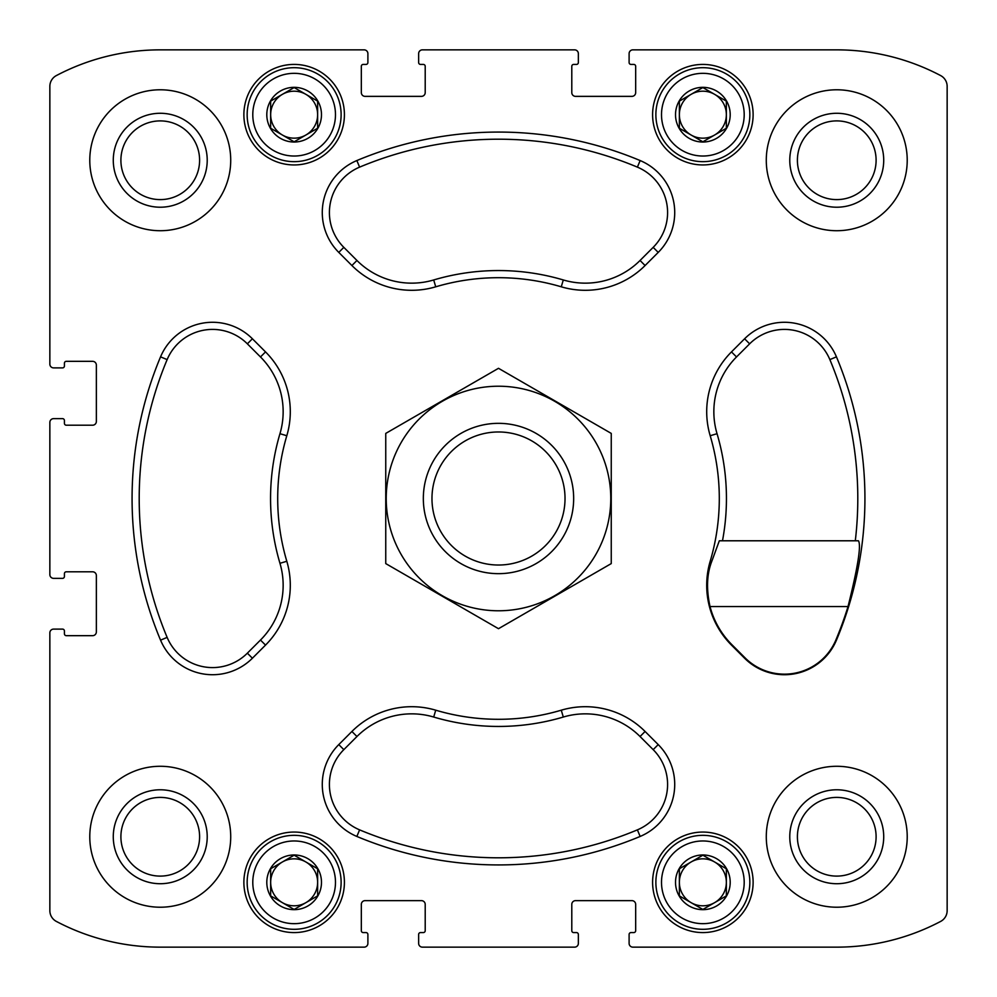 <?xml version="1.0" encoding="UTF-8"?>
<svg xmlns="http://www.w3.org/2000/svg" width="997" height="997" viewBox="0 0 997 997"><rect width="100%" height="100%" fill="white"/><g stroke="black" fill="none" stroke-linecap="round" stroke-linejoin="round"><path stroke-width="1.5" d="M160.255 120.899A39.344 39.344 0 0 1 194.328 179.921A39.344 39.344 0 0 1 126.17 179.921A39.344 39.344 0 0 1 160.255 120.899M797.401 836.745A39.344 39.344 0 0 1 856.423 802.672A39.344 39.344 0 0 1 856.423 870.83A39.344 39.344 0 0 1 797.401 836.745M344.414 882.32A50.274 50.274 0 0 0 269.003 838.789A50.274 50.274 0 0 0 269.003 925.852A50.274 50.274 0 0 0 344.414 882.32M753.121 882.32A50.274 50.274 0 0 0 677.723 838.789A50.274 50.274 0 0 0 677.723 925.852A50.274 50.274 0 0 0 753.121 882.32M344.414 114.68A50.274 50.274 0 0 0 269.003 71.148A50.274 50.274 0 0 0 269.003 158.211A50.274 50.274 0 0 0 344.414 114.68M753.121 114.68A50.274 50.274 0 0 0 677.723 71.148A50.274 50.274 0 0 0 677.723 158.211A50.274 50.274 0 0 0 753.121 114.68M230.718 836.745A70.463 70.463 0 0 0 160.255 766.282A70.463 70.463 0 0 0 89.78 836.745A70.463 70.463 0 0 0 160.255 907.22A70.463 70.463 0 0 0 230.718 836.745M230.718 160.255A70.463 70.463 0 0 0 160.255 89.78A70.463 70.463 0 0 0 89.78 160.255A70.463 70.463 0 0 0 160.255 230.718A70.463 70.463 0 0 0 230.718 160.255M907.22 160.255A70.463 70.463 0 0 0 836.745 89.78A70.463 70.463 0 0 0 766.282 160.255A70.463 70.463 0 0 0 836.745 230.718A70.463 70.463 0 0 0 907.22 160.255M907.22 836.745A70.463 70.463 0 0 0 836.745 766.282A70.463 70.463 0 0 0 766.282 836.745A70.463 70.463 0 0 0 836.745 907.22A70.463 70.463 0 0 0 907.22 836.745M351.904 731.474L338.781 744.597A56.38 56.38 0 0 0 356.851 836.446A366.435 366.435 0 0 0 640.149 836.446A56.38 56.38 0 0 0 658.219 744.597L645.096 731.474A84.558 84.558 0 0 0 561.274 710.188A220.798 220.798 0 0 1 435.726 710.188A84.558 84.558 0 0 0 351.904 731.474L356.951 736.521L343.828 749.644A49.239 49.239 0 0 0 359.605 829.865A359.294 359.294 0 0 0 637.395 829.865A49.239 49.239 0 0 0 653.172 749.644L640.049 736.521A77.417 77.417 0 0 0 563.293 717.042L561.274 710.188M252.403 338.781A56.38 56.38 0 0 0 160.554 356.851A366.435 366.435 0 0 0 160.554 640.149A56.38 56.38 0 0 0 252.403 658.219L265.526 645.096A84.558 84.558 0 0 0 286.812 561.274A220.798 220.798 0 0 1 286.812 435.726A84.558 84.558 0 0 0 265.526 351.904L252.403 338.781L247.356 343.828A49.239 49.239 0 0 0 167.135 359.605A359.294 359.294 0 0 0 167.135 637.395A49.239 49.239 0 0 0 247.356 653.172L260.479 640.049A77.417 77.417 0 0 0 279.958 563.293L286.812 561.274M640.149 160.554A366.435 366.435 0 0 0 356.851 160.554A56.38 56.38 0 0 0 338.781 252.403L351.904 265.526A84.558 84.558 0 0 0 435.726 286.812A220.798 220.798 0 0 1 561.274 286.812A84.558 84.558 0 0 0 645.096 265.526L658.219 252.403A56.38 56.38 0 0 0 640.149 160.554L637.395 167.135A359.294 359.294 0 0 0 359.605 167.135A49.239 49.239 0 0 0 343.828 247.356L356.951 260.479A77.417 77.417 0 0 0 433.707 279.958L435.726 286.812M49.85 422.392L49.85 574.608A3.764 3.764 0 0 0 53.614 578.36L62.537 578.36A1.882 1.882 0 0 0 64.419 576.49L64.419 573.661A1.882 1.882 0 0 1 66.288 571.792L92.596 571.792A3.764 3.764 0 0 1 96.36 575.543L96.36 631.924A3.764 3.764 0 0 1 92.596 635.675L66.288 635.675A1.882 1.882 0 0 1 64.419 633.805L64.419 630.976A1.882 1.882 0 0 0 62.537 629.107L53.614 629.107A3.764 3.764 0 0 0 49.85 632.858L49.85 910.635A12.213 12.213 0 0 0 56.368 921.427A222.68 222.68 0 0 0 160.255 947.15L364.142 947.15A3.764 3.764 0 0 0 367.893 943.386L367.893 934.463A1.882 1.882 0 0 0 366.024 932.581L363.195 932.581A1.882 1.882 0 0 1 361.325 930.712L361.325 904.404A3.764 3.764 0 0 1 365.076 900.64L421.457 900.64A3.764 3.764 0 0 1 425.208 904.404L425.208 930.712A1.882 1.882 0 0 1 423.339 932.581L420.51 932.581A1.882 1.882 0 0 0 418.64 934.463L418.64 943.386A3.764 3.764 0 0 0 422.392 947.15L574.608 947.15A3.764 3.764 0 0 0 578.36 943.386L578.36 934.463A1.882 1.882 0 0 0 576.49 932.581L573.661 932.581A1.882 1.882 0 0 1 571.792 930.712L571.792 904.404A3.764 3.764 0 0 1 575.543 900.64L631.924 900.64A3.764 3.764 0 0 1 635.675 904.404L635.675 930.712A1.882 1.882 0 0 1 633.805 932.581L630.976 932.581A1.882 1.882 0 0 0 629.107 934.463L629.107 943.386A3.764 3.764 0 0 0 632.858 947.15L836.745 947.15A222.68 222.68 0 0 0 940.632 921.427A12.213 12.213 0 0 0 947.15 910.635L947.15 86.365A12.213 12.213 0 0 0 940.632 75.573A222.68 222.68 0 0 0 836.745 49.85L632.858 49.85A3.764 3.764 0 0 0 629.107 53.614L629.107 62.537A1.882 1.882 0 0 0 630.976 64.419L633.805 64.419A1.882 1.882 0 0 1 635.675 66.288L635.675 92.596A3.764 3.764 0 0 1 631.924 96.36L575.543 96.36A3.764 3.764 0 0 1 571.792 92.596L571.792 66.288A1.882 1.882 0 0 1 573.661 64.419L576.49 64.419A1.882 1.882 0 0 0 578.36 62.537L578.36 53.614A3.764 3.764 0 0 0 574.608 49.85L422.392 49.85A3.764 3.764 0 0 0 418.64 53.614L418.64 62.537A1.882 1.882 0 0 0 420.51 64.419L423.339 64.419A1.882 1.882 0 0 1 425.208 66.288L425.208 92.596A3.764 3.764 0 0 1 421.457 96.36L365.076 96.36A3.764 3.764 0 0 1 361.325 92.596L361.325 66.288A1.882 1.882 0 0 1 363.195 64.419L366.024 64.419A1.882 1.882 0 0 0 367.893 62.537L367.893 53.614A3.764 3.764 0 0 0 364.142 49.85L160.255 49.85A222.68 222.68 0 0 0 56.368 75.573A12.213 12.213 0 0 0 49.85 86.365L49.85 364.142A3.764 3.764 0 0 0 53.614 367.893L62.537 367.893A1.882 1.882 0 0 0 64.419 366.024L64.419 363.195A1.882 1.882 0 0 1 66.288 361.325L92.596 361.325A3.764 3.764 0 0 1 96.36 365.076L96.36 421.457A3.764 3.764 0 0 1 92.596 425.208L66.288 425.208A1.882 1.882 0 0 1 64.419 423.339L64.419 420.51A1.882 1.882 0 0 0 62.537 418.64L53.614 418.64A3.764 3.764 0 0 0 49.85 422.392L49.85 574.608M710.188 561.274A84.558 84.558 0 0 0 731.474 645.096L744.597 658.219A56.38 56.38 0 0 0 836.446 640.149A366.435 366.435 0 0 0 836.446 356.851A56.38 56.38 0 0 0 744.597 338.781L731.474 351.904A84.558 84.558 0 0 0 710.188 435.726A220.798 220.798 0 0 1 710.188 561.274L711.646 561.697L719.323 540.785L858.429 540.785C861.358 545.16 857.894 567.081 848.023 606.55A365.849 365.849 0 0 1 835.91 639.924L836.446 640.149M56.368 921.427A12.213 12.213 0 0 1 49.85 910.635L49.85 632.858M364.142 947.15L160.255 947.15M574.608 947.15L422.392 947.15M836.745 947.15L632.858 947.15M947.15 86.365L947.15 560.85M947.15 652.25L947.15 910.635M632.858 49.85L836.745 49.85M422.392 49.85L574.608 49.85M160.255 49.85L364.142 49.85M49.85 364.142L49.85 86.365M55.957 578.36L53.614 578.36M53.614 629.107L55.957 629.107M367.893 941.043L367.893 943.386M418.64 943.386L418.64 941.043M578.36 941.043L578.36 943.386M629.107 943.386L629.107 941.043M629.107 55.957L629.107 53.614M578.36 53.614L578.36 55.957M418.64 55.957L418.64 53.614M367.893 53.614L367.893 55.957M55.957 367.893L53.614 367.893M53.614 418.64L55.957 418.64M637.395 167.135A49.239 49.239 0 0 1 653.172 247.356L640.049 260.479A77.417 77.417 0 0 1 563.293 279.958A227.939 227.939 0 0 0 433.707 279.958M247.356 343.828L260.479 356.951A77.417 77.417 0 0 1 279.958 433.707A227.939 227.939 0 0 0 279.958 563.293M356.951 736.521A77.417 77.417 0 0 1 433.707 717.042A227.939 227.939 0 0 0 563.293 717.042M722.489 540.785A227.939 227.939 0 0 0 717.042 433.707L710.188 435.726M855.301 540.785A359.294 359.294 0 0 0 829.865 359.605A49.239 49.239 0 0 0 749.644 343.828L736.521 356.951A77.417 77.417 0 0 0 717.042 433.707M711.646 561.697C706.798 574.372 706.262 589.314 710.026 606.55A83.972 83.972 0 0 0 731.885 644.685L745.008 657.808A55.782 55.782 0 0 0 835.91 639.924M789.774 836.745A46.984 46.984 0 0 1 860.237 796.067A46.984 46.984 0 0 1 860.237 877.435A46.984 46.984 0 0 1 789.774 836.745M789.774 160.255A46.984 46.984 0 0 1 860.237 119.565A46.984 46.984 0 0 1 860.237 200.933A46.984 46.984 0 0 1 789.774 160.255M797.401 160.255A39.344 39.344 0 0 1 856.423 126.17A39.344 39.344 0 0 1 856.423 194.328A39.344 39.344 0 0 1 797.401 160.255M160.255 113.272A46.984 46.984 0 0 1 200.933 183.735A46.984 46.984 0 0 1 119.565 183.735A46.984 46.984 0 0 1 160.255 113.272M113.272 836.745A46.984 46.984 0 0 1 183.735 796.067A46.984 46.984 0 0 1 183.735 877.435A46.984 46.984 0 0 1 113.272 836.745M120.899 836.745A39.344 39.344 0 0 1 179.921 802.672A39.344 39.344 0 0 1 179.921 870.83A39.344 39.344 0 0 1 120.899 836.745M749.844 114.68A46.984 46.984 0 0 0 679.368 73.99A46.984 46.984 0 0 0 679.368 155.37A46.984 46.984 0 0 0 749.844 114.68M744.198 114.68A41.338 41.338 0 0 0 682.185 78.875A41.338 41.338 0 0 0 682.185 150.485A41.338 41.338 0 0 0 744.198 114.68M730.203 114.68A27.343 27.343 0 0 0 689.189 91.001A27.343 27.343 0 0 0 689.189 138.359A27.343 27.343 0 0 0 730.203 114.68M726.352 114.68L726.352 101.121L702.86 87.562L679.368 101.121L679.368 128.239L702.86 141.798L726.352 128.239L726.352 101.121L702.86 87.562L679.368 101.121L679.368 128.239L702.86 141.798L726.352 128.239L726.352 114.68A23.492 23.492 0 0 0 691.108 94.341A23.492 23.492 0 0 0 691.108 135.019A23.492 23.492 0 0 0 726.352 114.68M341.124 114.68A46.984 46.984 0 0 0 270.648 73.99A46.984 46.984 0 0 0 270.648 155.37A46.984 46.984 0 0 0 341.124 114.68M335.478 114.68A41.338 41.338 0 0 0 273.465 78.875A41.338 41.338 0 0 0 273.465 150.485A41.338 41.338 0 0 0 335.478 114.68M321.483 114.68A27.343 27.343 0 0 0 280.469 91.001A27.343 27.343 0 0 0 280.469 138.359A27.343 27.343 0 0 0 321.483 114.68M317.632 114.68L317.632 101.121L294.14 87.562L270.648 101.121L270.648 128.239L294.14 141.798L317.632 128.239L317.632 101.121L294.14 87.562L270.648 101.121L270.648 128.239L294.14 141.798L317.632 128.239L317.632 114.68A23.492 23.492 0 0 0 282.4 94.341A23.492 23.492 0 0 0 282.4 135.019A23.492 23.492 0 0 0 317.632 114.68M749.844 882.32A46.984 46.984 0 0 0 679.368 841.63A46.984 46.984 0 0 0 679.368 923.01A46.984 46.984 0 0 0 749.844 882.32M744.198 882.32A41.338 41.338 0 0 0 682.185 846.515A41.338 41.338 0 0 0 682.185 918.125A41.338 41.338 0 0 0 744.198 882.32M730.203 882.32A27.343 27.343 0 0 0 689.189 858.641A27.343 27.343 0 0 0 689.189 905.999A27.343 27.343 0 0 0 730.203 882.32M726.352 882.32L726.352 868.761L702.86 855.202L679.368 868.761L679.368 895.879L702.86 909.438L726.352 895.879L726.352 868.761L702.86 855.202L679.368 868.761L679.368 895.879L702.86 909.438L726.352 895.879L726.352 882.32A23.492 23.492 0 0 0 691.108 861.981A23.492 23.492 0 0 0 691.108 902.659A23.492 23.492 0 0 0 726.352 882.32M341.124 882.32A46.984 46.984 0 0 0 270.648 841.63A46.984 46.984 0 0 0 270.648 923.01A46.984 46.984 0 0 0 341.124 882.32M335.478 882.32A41.338 41.338 0 0 0 273.465 846.515A41.338 41.338 0 0 0 273.465 918.125A41.338 41.338 0 0 0 335.478 882.32M321.483 882.32A27.343 27.343 0 0 0 280.469 858.641A27.343 27.343 0 0 0 280.469 905.999A27.343 27.343 0 0 0 321.483 882.32M317.632 882.32L317.632 868.761L294.14 855.202L270.648 868.761L270.648 895.879L294.14 909.438L317.632 895.879L317.632 868.761L294.14 855.202L270.648 868.761L270.648 895.879L294.14 909.438L317.632 895.879L317.632 882.32A23.492 23.492 0 0 0 282.4 861.981A23.492 23.492 0 0 0 282.4 902.659A23.492 23.492 0 0 0 317.632 882.32M565.025 498.5A66.525 66.525 0 0 1 465.238 556.114A66.525 66.525 0 0 1 465.238 440.886A66.525 66.525 0 0 1 565.025 498.5M573.661 498.5A75.161 75.161 0 0 1 460.913 563.592A75.161 75.161 0 0 1 460.913 433.408A75.161 75.161 0 0 1 573.661 498.5M498.5 386.225A112.275 112.275 0 0 1 595.732 554.644A112.275 112.275 0 0 1 401.268 554.644A112.275 112.275 0 0 1 498.5 386.225M611.248 563.592L611.248 433.408L498.5 368.304L385.752 433.408L385.752 563.592L498.5 628.696L611.248 563.592M359.605 167.135L356.851 160.554M343.828 247.356L338.781 252.403M356.951 260.479L351.904 265.526M563.293 279.958L561.274 286.812M640.049 260.479L645.096 265.526M653.172 247.356L658.219 252.403M167.135 359.605L160.554 356.851M167.135 637.395L160.554 640.149M247.356 653.172L252.403 658.219M260.479 640.049L265.526 645.096M279.958 433.707L286.812 435.726M260.479 356.951L265.526 351.904M343.828 749.644L338.781 744.597M359.605 829.865L356.851 836.446M637.395 829.865L640.149 836.446M653.172 749.644L658.219 744.597M640.049 736.521L645.096 731.474M433.707 717.042L435.726 710.188M736.521 356.951L731.474 351.904M749.644 343.828L744.597 338.781M829.865 359.605L836.446 356.851M710.026 606.55L848.023 606.55"/></g></svg>
